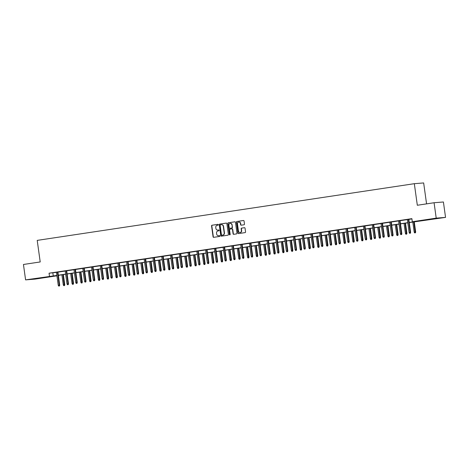 <?xml version="1.0" encoding="UTF-8"?>
<svg xmlns="http://www.w3.org/2000/svg" width="469" height="469" viewBox="0 0 469 469"><rect width="100%" height="100%" fill="white"/><g stroke="black" fill="none" stroke-linecap="round" stroke-linejoin="round"><path stroke-width="0.7" d="M218.343 224.71A0.428 0.393 -94.6 0 0 217.897 224.346L212.035 225.231A0.61 0.557 -94.6 0 0 211.566 225.917L213.078 236.804A0.61 0.557 -94.6 0 0 213.712 237.326L219.58 236.44A0.428 0.393 -94.6 0 0 219.486 235.59A0.428 0.393 -94.6 0 0 219.463 235.596L218.701 235.708A1.952 1.788 -94.6 0 1 216.666 234.043L216.543 233.134A1.952 1.788 -94.6 0 1 218.038 230.93L218.8 230.818A0.428 0.393 -94.6 0 0 218.706 229.968A0.428 0.393 -94.6 0 0 218.683 229.974L217.921 230.086A1.952 1.788 -94.6 0 1 215.887 228.415L215.763 227.506A1.952 1.788 -94.6 0 1 217.258 225.308L218.021 225.196A0.428 0.393 -94.6 0 0 218.343 224.71M434.136 218.917L427.359 219.744L434.136 218.917M40.938 278.029L34.161 278.856L40.938 278.029M244.009 224.774A0.61 0.557 -94.6 0 0 244.478 224.088L244.05 221.034A0.61 0.557 -94.6 0 0 243.417 220.512L236.904 221.491A0.61 0.557 -94.6 0 0 236.435 222.177L237.947 233.064A0.61 0.557 -94.6 0 0 238.58 233.585L245.094 232.606A0.61 0.557 -94.6 0 0 245.563 231.921L245.053 228.227A0.61 0.557 -94.6 0 0 244.413 227.705L241.629 228.127A0.61 0.557 -94.6 0 0 241.16 228.813L241.412 230.642A1.636 1.495 -94.6 0 1 240.069 232.495A1.636 1.495 -94.6 0 1 238.457 231.088L237.466 223.924A1.636 1.495 -94.6 0 1 238.809 222.072A1.636 1.495 -94.6 0 1 240.415 223.479L240.585 224.674A0.61 0.557 -94.6 0 0 241.218 225.196L244.009 224.774M56.931 275.813L34.923 279.125L25.59 279.876L23.45 264.475L40.211 261.954L37.215 240.386L414.326 183.69L417.322 205.258L434.077 202.737L436.217 218.138L445.55 217.387L409.261 222.582M25.59 279.876L56.878 275.438M409.244 222.458L416.103 221.427L412.315 221.731L411.888 218.654L49.057 273.204L49.485 276.282M412.315 221.731L436.217 218.138M226.885 223.613A0.61 0.557 -94.6 0 0 226.251 223.092L219.738 224.071A0.61 0.557 -94.6 0 0 219.269 224.757L220.776 235.643A0.61 0.557 -94.6 0 0 221.415 236.165L227.928 235.186A0.61 0.557 -94.6 0 0 228.397 234.5L226.885 223.613M228.321 222.781L234.834 221.802A0.61 0.557 -94.6 0 1 235.467 222.324L236.98 233.21A0.61 0.557 -94.6 0 1 236.511 233.896L233.72 234.318A0.61 0.557 -94.6 0 1 233.087 233.797L232.477 229.382A0.61 0.557 -94.6 0 0 231.838 228.86L229.992 229.136A0.61 0.557 -94.6 0 0 229.523 229.822L230.162 234.418A0.428 0.393 -94.6 0 1 229.81 234.905A0.428 0.393 -94.6 0 1 229.388 234.535L227.852 223.467A0.61 0.557 -94.6 0 1 228.321 222.781L234.963 221.796M426.567 203.868L423.659 182.939L414.326 183.69M49.057 273.204L56.45 272.354M57.91 272.137L65.22 271.035M66.686 270.818L73.996 269.716M75.456 269.499L82.767 268.397M84.232 268.18L91.543 267.078M93.003 266.861L100.313 265.759M101.773 265.542L109.084 264.44M110.549 264.223L117.86 263.121M119.319 262.904L126.63 261.802M128.096 261.585L135.406 260.483M136.866 260.266L144.176 259.164M145.636 258.947L152.947 257.844M154.412 257.628L161.723 256.525M163.183 256.309L170.493 255.206M171.959 254.989L179.269 253.893M180.729 253.67L188.04 252.574M189.499 252.351L196.81 251.255M198.276 251.032L205.586 249.936M207.046 249.713L214.356 248.617M215.822 248.394L223.133 247.298M224.592 247.075L231.903 245.979M233.363 245.756L240.673 244.66M242.139 244.437L249.449 243.341M250.909 243.118L258.22 242.022M259.685 241.799L266.996 240.703M268.456 240.48L275.766 239.383M277.226 239.161L284.536 238.064M286.002 237.842L293.313 236.745M294.772 236.523L302.083 235.426M303.549 235.204L310.859 234.107M312.319 233.884L319.629 232.788M321.089 232.565L328.4 231.469M329.865 231.246L337.176 230.15M338.636 229.927L345.946 228.831M347.412 228.608L354.722 227.512M356.182 227.289L363.493 226.193M364.952 225.97L372.263 224.874M373.729 224.651L381.039 223.555M382.499 223.332L389.809 222.236M391.275 222.019L398.586 220.917M400.045 220.7L407.356 219.598M408.821 219.381L411.923 218.912M57.898 272.043L56.438 272.266M66.674 270.724L65.209 270.947M75.445 269.405L73.985 269.628M84.215 268.086L82.755 268.309M92.991 266.767L91.525 266.99M101.761 265.448L100.302 265.671M110.537 264.129L109.072 264.352M119.308 262.81L117.848 263.033M128.078 261.491L126.618 261.714M136.854 260.172L135.389 260.395M145.625 258.859L144.165 259.076M154.401 257.54L152.935 257.757M163.171 256.221L161.711 256.437M171.941 254.902L170.482 255.118M180.717 253.582L179.252 253.799M189.488 252.263L188.028 252.48M198.264 250.944L196.798 251.161M207.034 249.625L205.574 249.842M215.804 248.306L214.345 248.523M224.581 246.987L223.115 247.204M233.351 245.668L231.891 245.885M242.127 244.349L240.661 244.566M250.897 243.03L249.438 243.247M259.668 241.711L258.208 241.928M268.444 240.392L266.984 240.609M277.214 239.073L275.754 239.29M285.99 237.754L284.525 237.971M294.761 236.435L293.301 236.652M303.537 235.116L302.071 235.332M312.307 233.797L310.847 234.013M321.077 232.477L319.618 232.694M329.854 231.158L328.388 231.375M338.624 229.839L337.164 230.056M347.4 228.52L345.934 228.737M356.17 227.201L354.711 227.418M364.941 225.882L363.481 226.105M373.717 224.563L372.251 224.786M382.487 223.244L381.027 223.467M391.263 221.925L389.798 222.148M400.034 220.606L398.574 220.829M408.804 219.287L407.344 219.51M434.077 202.737L443.41 201.987L445.55 217.387M58.783 275.274L58.391 275.596M56.896 275.555L55.037 275.836L56.913 275.684M58.385 275.567L58.818 275.532M407.801 222.798L400.491 223.901M399.025 224.118L391.715 225.22M390.255 225.437L382.944 226.539M381.485 226.756L374.174 227.858M372.708 228.075L365.398 229.177M363.938 229.394L356.628 230.49M355.162 230.713L347.851 231.809M346.392 232.032L339.081 233.128M337.621 233.351L330.311 234.447M328.845 234.67L321.535 235.766M320.075 235.989L312.764 237.085M311.299 237.308L303.988 238.404M302.528 238.627L295.218 239.723M293.758 239.946L286.448 241.043M284.982 241.265L277.671 242.362M276.212 242.584L268.901 243.681M267.436 243.903L260.125 245M258.665 245.223L251.355 246.319M249.895 246.542L242.584 247.638M241.119 247.861L233.808 248.957M232.348 249.18L225.038 250.276M223.572 250.499L216.262 251.595M214.802 251.818L207.491 252.914M206.032 253.137L198.721 254.233M197.256 254.456L189.945 255.552M188.485 255.775L181.175 256.871M179.709 257.094L172.399 258.19M170.939 258.413L163.628 259.509M162.168 259.732L154.858 260.828M153.392 261.051L146.082 262.148M144.622 262.364L137.311 263.467M135.846 263.684L128.535 264.786M127.076 265.003L119.765 266.105M118.305 266.322L110.995 267.424M109.529 267.641L102.219 268.743M100.759 268.96L93.448 270.062M91.983 270.279L84.672 271.381M83.212 271.598L75.902 272.7M74.442 272.917L67.126 274.019M65.666 274.236L58.355 275.338M58.338 275.215L65.648 274.119M67.114 273.896L74.424 272.8M75.884 272.577L83.195 271.481M84.655 271.258L91.965 270.162M93.431 269.939L100.741 268.843M102.201 268.62L109.512 267.523M110.977 267.301L118.288 266.204M119.747 265.982L127.058 264.885M128.518 264.663L135.828 263.566M137.294 263.344L144.604 262.247M146.064 262.024L153.375 260.928M154.84 260.705L162.151 259.609M163.611 259.386L170.921 258.29M172.381 258.067L179.697 256.971M181.157 256.754L188.468 255.652M189.927 255.435L197.238 254.333M198.704 254.116L206.014 253.014M207.474 252.797L214.784 251.695M216.25 251.478L223.561 250.376M225.02 250.159L232.331 249.057M233.791 248.84L241.101 247.738M242.567 247.521L249.877 246.418M251.337 246.202L258.648 245.099M260.113 244.882L267.424 243.78M268.884 243.563L276.194 242.461M277.654 242.244L284.964 241.142M286.43 240.925L293.741 239.823M295.2 239.606L302.511 238.504M303.976 238.287L311.287 237.185M312.747 236.968L320.057 235.866M321.517 235.649L328.828 234.547M330.293 234.33L337.604 233.228M339.064 233.011L346.374 231.909M347.84 231.692L355.15 230.59M356.61 230.373L363.921 229.271M365.38 229.054L372.691 227.952M374.156 227.735L381.467 226.633M382.927 226.416L390.237 225.313M391.703 225.097L399.013 224M400.473 223.777L407.784 222.681M52.845 272.899L53.273 275.977M218.794 229.974L218.173 230.068M219.574 235.596L218.953 235.69M218.009 224.346L212.287 225.208A0.61 0.557 -94.6 0 0 211.818 225.894L213.331 236.781A0.61 0.557 -94.6 0 0 213.835 237.308M226.38 223.092L219.99 224.053A0.61 0.557 -94.6 0 0 219.521 224.739L221.028 235.626A0.61 0.557 -94.6 0 0 221.532 236.147M220.459 224.827A0.428 0.393 -94.6 0 0 220.131 225.308L221.456 234.863A0.428 0.393 -94.6 0 0 221.901 235.227L222.705 235.11A1.952 1.788 -94.6 0 0 224.2 232.905L223.297 226.375A1.952 1.788 -94.6 0 0 221.262 224.704L220.459 224.827M221.515 224.686A1.952 1.788 -94.6 0 1 223.549 226.357L224.452 232.888A1.952 1.788 -94.6 0 1 222.957 235.086L222.154 235.209M231.909 228.854L232.091 228.837A0.61 0.557 -94.6 0 1 232.73 229.359L233.339 233.773A0.61 0.557 -94.6 0 0 233.843 234.301M228.573 222.757A0.61 0.557 -94.6 0 0 228.104 223.449L229.64 234.518A0.428 0.393 -94.6 0 0 229.933 234.869M231.838 224.798A1.636 1.495 -94.6 0 0 230.232 223.391A1.636 1.495 -94.6 0 0 228.884 225.243L229.235 227.77A0.61 0.557 -94.6 0 0 229.874 228.292L231.721 228.01A0.61 0.557 -94.6 0 0 232.19 227.324L232.091 224.78A1.636 1.495 -94.6 0 0 230.355 223.385M232.091 224.78L232.442 227.301A0.61 0.557 -94.6 0 1 231.973 227.993L230.127 228.268M238.938 222.066A1.636 1.495 -94.6 0 1 240.673 223.455L240.837 224.651A0.61 0.557 -94.6 0 0 241.342 225.173M240.192 232.477A1.636 1.495 -94.6 0 0 241.664 230.625L241.412 230.642M244.548 227.705L241.881 228.104A0.61 0.557 -94.6 0 0 241.412 228.796L241.664 230.625M243.552 220.506L237.156 221.468A0.61 0.557 -94.6 0 0 236.687 222.159L238.199 233.046A0.61 0.557 -94.6 0 0 238.698 233.568M63.731 285.656L64.54 285.551L63.731 285.656L63.292 284.894L64.757 284.706L63.356 274.588M64.288 285.568L62.905 274.652M63.292 284.894L61.89 274.805M64.757 284.706L64.54 285.551M59.246 285.979L58.684 286.061L59.499 285.955L59.258 285.152L58.244 285.304L56.432 272.219M57.441 272.067L59.258 285.152L59.71 285.111L57.892 272.002M59.499 285.955L59.71 285.111M58.244 285.304L58.684 286.061M72.502 284.337L73.316 284.232L72.502 284.337L72.062 283.575L73.533 283.387L72.126 273.269M73.064 284.249L71.675 273.333M72.062 283.575L70.667 273.486M73.533 283.387L73.316 284.232M81.272 283.018L82.087 282.913L81.272 283.018L80.838 282.256L82.304 282.068L80.897 271.95M81.835 282.93L80.451 272.014M80.838 282.256L79.437 272.167M82.304 282.068L82.087 282.913M68.017 284.66L67.454 284.742L68.269 284.636L68.028 283.833L67.02 283.985L65.203 270.9M66.217 270.754L68.028 283.833L68.486 283.792L66.668 270.683M68.269 284.636L68.486 283.792M67.02 283.985L67.454 284.742M76.793 283.34L76.23 283.423L77.045 283.317L76.805 282.514L75.79 282.666L73.979 269.581M74.987 269.435L76.805 282.514L77.256 282.473L75.439 269.364M77.045 283.317L77.256 282.473M75.79 282.666L76.23 283.423M90.048 281.699L90.863 281.593L90.048 281.699L89.608 280.937L91.074 280.749L89.673 270.631M90.611 281.611L89.221 270.695M89.608 280.937L88.207 270.848M91.074 280.749L90.863 281.593M98.818 280.38L99.633 280.274L98.818 280.38L98.384 279.618L99.85 279.43L98.443 269.312M99.381 280.292L97.992 269.376M98.384 279.618L96.983 269.528M99.85 279.43L99.633 280.274M107.594 279.061L108.409 278.955L107.594 279.061L107.155 278.299L108.62 278.111L107.219 267.992M108.151 278.973L106.768 268.057M107.155 278.299L105.754 268.209M108.62 278.111L108.409 278.955M85.563 282.021L85 282.103L85.815 281.998L85.575 281.195L84.567 281.347L82.749 268.268M83.763 268.116L85.575 281.195L86.032 281.16L84.209 268.045M85.815 281.998L86.032 281.16M84.567 281.347L85 282.103M94.333 280.702L93.777 280.784L94.586 280.679L94.351 279.876L93.337 280.028L91.519 266.949M92.534 266.797L94.351 279.876L94.802 279.841L92.985 266.726M94.586 280.679L94.802 279.841M93.337 280.028L93.777 280.784M103.11 279.383L102.547 279.465L103.362 279.36L103.121 278.557L102.107 278.709L100.296 265.63M101.304 265.477L103.121 278.557L103.579 278.522L101.755 265.407M103.362 279.36L103.579 278.522M102.107 278.709L102.547 279.465M116.365 277.742L117.18 277.636L116.365 277.742L115.925 276.98L117.397 276.792L115.99 266.673M116.928 277.654L115.538 266.738M115.925 276.98L114.53 266.89M117.397 276.792L117.18 277.636M111.88 278.064L111.317 278.146L112.132 278.041L111.892 277.238L110.883 277.39L109.066 264.311M110.08 264.158L111.892 277.238L112.349 277.202L110.532 264.088M112.132 278.041L112.349 277.202M110.883 277.39L111.317 278.146M125.135 276.423L125.95 276.317L125.135 276.423L124.701 275.661L126.167 275.473L124.76 265.354M125.698 276.335L124.314 265.419M124.701 275.661L123.3 265.571M126.167 275.473L125.95 276.317M120.656 276.745L120.093 276.827L120.908 276.722L120.668 275.919L119.654 276.071L117.842 262.992M118.85 262.839L120.668 275.919L121.119 275.883L119.302 262.769M120.908 276.722L121.119 275.883M119.654 276.071L120.093 276.827M133.911 275.104L134.726 274.998L133.911 275.104L133.472 274.342L134.937 274.154L133.536 264.035M134.474 275.016L133.085 264.1M133.472 274.342L132.07 264.252M134.937 274.154L134.726 274.998M129.426 275.426L128.864 275.508L129.679 275.403L129.438 274.6L128.43 274.752L126.612 261.673M127.627 261.52L129.438 274.6L129.895 274.564L128.072 261.45M129.679 275.403L129.895 274.564M128.43 274.752L128.864 275.508M142.682 273.785L143.496 273.679L142.682 273.785L142.248 273.022L143.713 272.835L142.306 262.716M143.244 273.697L141.855 262.781M142.248 273.022L140.847 262.933M143.713 272.835L143.496 273.679M138.197 274.107L137.64 274.189L138.455 274.084L138.214 273.28L137.2 273.433L135.383 260.354M136.397 260.201L138.214 273.28L138.666 273.245L136.848 260.131M138.455 274.084L138.666 273.245M137.2 273.433L137.64 274.189M151.458 272.466L152.273 272.36L151.458 272.466L151.018 271.703L152.484 271.516L151.082 261.397M152.02 272.383L150.631 261.462M151.018 271.703L149.617 261.614M152.484 271.516L152.273 272.36M146.973 272.788L146.41 272.87L147.225 272.765L146.985 271.961L145.97 272.114L144.159 259.035M145.167 258.882L146.985 271.961L147.442 271.926L145.619 258.812M147.225 272.765L147.442 271.926M145.97 272.114L146.41 272.87M160.228 271.146L161.043 271.041L160.228 271.146L159.788 270.384L161.26 270.197L159.853 260.078M160.791 271.064L159.401 260.143M159.788 270.384L158.393 260.295M161.26 270.197L161.043 271.041M155.743 271.469L155.18 271.551L155.995 271.445L155.755 270.642L154.747 270.795L152.929 257.716M153.943 257.563L155.755 270.642L156.212 270.607L154.395 257.493M155.995 271.445L156.212 270.607M154.747 270.795L155.18 271.551M168.998 269.827L169.813 269.722L168.998 269.827L168.564 269.071L170.03 268.878L168.623 258.759M169.561 269.745L168.178 258.824M168.564 269.071L167.163 258.976M170.03 268.878L169.813 269.722M164.519 270.15L163.957 270.232L164.771 270.126L164.531 269.323L163.517 269.476L161.705 256.396M162.714 256.244L164.531 269.323L164.982 269.288L163.165 256.174M164.771 270.126L164.982 269.288M163.517 269.476L163.957 270.232M177.774 268.508L178.589 268.403L177.774 268.508L177.335 267.752L178.8 267.559L177.399 257.44M178.337 268.426L176.948 257.504M177.335 267.752L175.934 257.657M178.8 267.559L178.589 268.403M173.29 268.831L172.727 268.913L173.542 268.813L173.301 268.004L172.293 268.157L170.476 255.077M171.49 254.925L173.301 268.004L173.759 267.969L171.935 254.855M173.542 268.813L173.759 267.969M172.293 268.157L172.727 268.913M186.545 267.189L187.36 267.084L186.545 267.189L186.111 266.433L187.577 266.24L186.17 256.121M187.108 267.107L185.718 256.185M186.111 266.433L184.71 256.338M187.577 266.24L187.36 267.084M182.066 267.512L181.503 267.594L182.318 267.494L182.078 266.685L181.063 266.838L179.246 253.758M180.26 253.606L182.078 266.685L182.529 266.65L180.712 253.536M182.318 267.494L182.529 266.65M181.063 266.838L181.503 267.594M195.321 265.87L196.136 265.765L195.321 265.87L194.881 265.114L196.347 264.921L194.946 254.802M195.884 265.788L194.494 254.866M194.881 265.114L193.48 255.019M196.347 264.921L196.136 265.765M190.836 266.193L190.273 266.275L191.088 266.175L190.848 265.366L189.834 265.518L188.022 252.439M189.036 252.287L190.848 265.366L191.305 265.331L189.482 252.216M191.088 266.175L191.305 265.331M189.834 265.518L190.273 266.275M204.091 264.551L204.906 264.446L204.091 264.551L203.652 263.795L205.123 263.601L203.716 253.483M204.654 264.469L203.265 253.547M203.652 263.795L202.256 253.7M205.123 263.601L204.906 264.446M199.606 264.874L199.044 264.956L199.858 264.856L199.624 264.047L198.61 264.199L196.792 251.12M197.807 250.968L199.624 264.047L200.075 264.012L198.258 250.897M199.858 264.856L200.075 264.012M198.61 264.199L199.044 264.956M212.862 263.232L213.676 263.127L212.862 263.232L212.428 262.476L213.893 262.282L212.486 252.164M213.424 263.15L212.041 252.234M212.428 262.476L211.027 252.381M213.893 262.282L213.676 263.127M208.383 263.555L207.82 263.637L208.635 263.537L208.394 262.728L207.38 262.88L205.569 249.801M206.577 249.649L208.394 262.728L208.846 262.693L207.028 249.578M208.635 263.537L208.846 262.693M207.38 262.88L207.82 263.637M221.638 261.913L222.453 261.808L221.638 261.913L221.198 261.157L222.664 260.963L221.262 250.845M222.2 261.831L220.811 250.915M221.198 261.157L219.797 251.062M222.664 260.963L222.453 261.808M217.153 262.235L216.59 262.323L217.405 262.218L217.165 261.409L216.156 261.561L214.339 248.482M215.353 248.33L217.165 261.409L217.622 261.374L215.799 248.259M217.405 262.218L217.622 261.374M216.156 261.561L216.59 262.323M230.408 260.594L231.223 260.488L230.408 260.594L229.974 259.838L231.44 259.644L230.033 249.526M230.971 260.512L229.587 249.596M229.974 259.838L228.573 249.748M231.44 259.644L231.223 260.488M225.929 260.916L225.366 261.004L226.181 260.899L225.941 260.09L224.927 260.242L223.109 247.163M224.123 247.011L225.941 260.09L226.392 260.055L224.575 246.94M226.181 260.899L226.392 260.055M224.927 260.242L225.366 261.004M239.184 259.275L239.999 259.169L239.184 259.275L238.744 258.519L240.21 258.325L238.809 248.207M239.747 259.193L238.358 248.277M238.744 258.519L237.343 248.429M240.21 258.325L239.999 259.169M234.699 259.597L234.137 259.685L234.951 259.58L234.711 258.771L233.697 258.923L231.885 245.844M232.9 245.692L234.711 258.771L235.168 258.736L233.345 245.621M234.951 259.58L235.168 258.736M233.697 258.923L234.137 259.685M247.954 257.956L248.769 257.85L247.954 257.956L247.515 257.2L248.986 257.006L247.579 246.887M248.517 257.874L247.128 246.958M247.515 257.2L246.119 247.11M248.986 257.006L248.769 257.85M243.47 258.278L242.907 258.366L243.722 258.261L243.487 257.452L242.473 257.604L240.656 244.525M241.67 244.372L243.487 257.452L243.939 257.417L242.121 244.302M243.722 258.261L243.939 257.417M242.473 257.604L242.907 258.366M256.725 256.637L257.54 256.531L256.725 256.637L256.291 255.881L257.757 255.693L256.35 245.568M257.288 256.555L255.904 245.639M256.291 255.881L254.89 245.791M257.757 255.693L257.54 256.531M252.246 256.959L251.683 257.047L252.498 256.942L252.258 256.133L251.243 256.285L249.432 243.206M250.44 243.053L252.258 256.133L252.709 256.097L250.892 242.983M252.498 256.942L252.709 256.097M251.243 256.285L251.683 257.047M265.501 255.318L266.316 255.212L265.501 255.318L265.061 254.561L266.527 254.374L265.126 244.249M266.064 255.236L264.674 244.32M265.061 254.561L263.66 244.472M266.527 254.374L266.316 255.212M261.016 255.64L260.453 255.728L261.268 255.623L261.028 254.814L260.019 254.966L258.202 241.887M259.216 241.734L261.028 254.814L261.485 254.778L259.662 241.664M261.268 255.623L261.485 254.778M260.019 254.966L260.453 255.728M274.271 253.999L275.086 253.893L274.271 253.999L273.837 253.242L275.303 253.055L273.896 242.93M274.834 253.917L273.45 243.001M273.837 253.242L272.436 243.153M275.303 253.055L275.086 253.893M269.792 254.321L269.229 254.409L270.044 254.304L269.804 253.495L268.79 253.647L266.972 240.568M267.987 240.415L269.804 253.495L270.255 253.459L268.438 240.345M270.044 254.304L270.255 253.459M268.79 253.647L269.229 254.409M283.047 252.68L283.862 252.574L283.047 252.68L282.608 251.923L284.073 251.736L282.672 241.611M283.61 252.598L282.221 241.682M282.608 251.923L281.207 241.834M284.073 251.736L283.862 252.574M278.563 253.002L278 253.09L278.815 252.984L278.574 252.175L277.56 252.328L275.749 239.249M276.763 239.096L278.574 252.175L279.032 252.14L277.208 239.026M278.815 252.984L279.032 252.14M277.56 252.328L278 253.09M291.818 251.361L292.633 251.255L291.818 251.361L291.384 250.604L292.849 250.417L291.442 240.292M292.38 251.278L290.991 240.363M291.384 250.604L289.983 240.515M292.849 250.417L292.633 251.255M287.333 251.683L286.77 251.771L287.585 251.665L287.35 250.856L286.336 251.009L284.519 237.93M285.533 237.777L287.35 250.856L287.802 250.821L285.984 237.707M287.585 251.665L287.802 250.821M286.336 251.009L286.77 251.771M300.588 250.041L301.403 249.936L300.588 250.041L300.154 249.285L301.62 249.098L300.213 238.973M301.151 249.959L299.767 239.043M300.154 249.285L298.753 239.196M301.62 249.098L301.403 249.936M296.109 250.364L295.546 250.452L296.361 250.346L296.121 249.537L295.107 249.69L293.295 236.611M294.303 236.458L296.121 249.537L296.572 249.502L294.755 236.394M296.361 250.346L296.572 249.502M295.107 249.69L295.546 250.452M309.364 248.722L310.179 248.617L309.364 248.722L308.924 247.966L310.39 247.779L308.989 237.654M309.927 248.64L308.538 237.724M308.924 247.966L307.529 237.877M310.39 247.779L310.179 248.617M304.879 249.045L304.317 249.133L305.131 249.027L304.891 248.218L303.883 248.371L302.065 235.291M303.08 235.139L304.891 248.218L305.348 248.183L303.525 235.075M305.131 249.027L305.348 248.183M303.883 248.371L304.317 249.133M318.134 247.403L318.949 247.298L318.134 247.403L317.701 246.647L319.166 246.46L317.759 236.335M318.697 247.321L317.314 236.405M317.701 246.647L316.299 236.558M319.166 246.46L318.949 247.298M313.655 247.726L313.093 247.814L313.908 247.708L313.667 246.899L312.653 247.052L310.841 233.972M311.85 233.82L313.667 246.899L314.119 246.864L312.301 233.755M313.908 247.708L314.119 246.864M312.653 247.052L313.093 247.814M326.911 246.084L327.725 245.979L326.911 246.084L326.471 245.328L327.937 245.14L326.535 235.016M327.473 246.002L326.084 235.086M326.471 245.328L325.07 235.239M327.937 245.14L327.725 245.979M322.426 246.407L321.863 246.495L322.678 246.389L322.438 245.58L321.429 245.733L319.612 232.653M320.626 232.501L322.438 245.58L322.895 245.545L321.072 232.436M322.678 246.389L322.895 245.545M321.429 245.733L321.863 246.495M335.681 244.765L336.496 244.66L335.681 244.765L335.247 244.009L336.713 243.821L335.306 233.697M336.244 244.683L334.854 233.767M335.247 244.009L333.846 233.92M336.713 243.821L336.496 244.66M331.196 245.088L330.633 245.176L331.448 245.07L331.214 244.261L330.199 244.413L328.382 231.334M329.396 231.182L331.214 244.261L331.665 244.226L329.848 231.117M331.448 245.07L331.665 244.226M330.199 244.413L330.633 245.176M344.451 243.446L345.266 243.341L344.451 243.446L344.017 242.69L345.483 242.502L344.082 232.378M345.014 243.364L343.63 232.448M344.017 242.69L342.616 232.601M345.483 242.502L345.266 243.341M339.972 243.769L339.409 243.857L340.224 243.751L339.984 242.942L338.97 243.094L337.158 230.015M338.167 229.863L339.984 242.942L340.435 242.907L338.618 229.798M340.224 243.751L340.435 242.907M338.97 243.094L339.409 243.857M353.227 242.127L354.042 242.027L353.227 242.127L352.788 241.371L354.253 241.183L352.852 231.059M353.79 242.045L352.401 231.129M352.788 241.371L351.392 231.281M354.253 241.183L354.042 242.027M348.743 242.45L348.18 242.537L348.995 242.432L348.754 241.623L347.746 241.775L345.929 228.696M346.943 228.544L348.754 241.623L349.212 241.588L347.394 228.479M348.995 242.432L349.212 241.588M347.746 241.775L348.18 242.537M361.998 240.808L362.813 240.708L361.998 240.808L361.564 240.052L363.029 239.864L361.622 229.74M362.56 240.726L361.177 229.81M361.564 240.052L360.163 229.962M363.029 239.864L362.813 240.708M357.519 241.13L356.956 241.218L357.771 241.113L357.53 240.304L356.516 240.456L354.705 227.377M355.713 227.225L357.53 240.304L357.982 240.269L356.164 227.16M357.771 241.113L357.982 240.269M356.516 240.456L356.956 241.218M370.774 239.489L371.589 239.389L370.774 239.489L370.334 238.733L371.8 238.545L370.399 228.421M371.337 239.407L369.947 228.491M370.334 238.733L368.933 228.643M371.8 238.545L371.589 239.389M366.289 239.811L365.726 239.899L366.541 239.794L366.301 238.985L365.292 239.137L363.475 226.058M364.489 225.906L366.301 238.985L366.758 238.95L364.935 225.841M366.541 239.794L366.758 238.95M365.292 239.137L365.726 239.899M379.544 238.17L380.359 238.07L379.544 238.17L379.11 237.414L380.576 237.226L379.169 227.102M380.107 238.088L378.718 227.172M379.11 237.414L377.709 227.324M380.576 237.226L380.359 238.07M375.059 238.492L374.497 238.58L375.311 238.475L375.077 237.666L374.063 237.818L372.245 224.739M373.26 224.587L375.077 237.666L375.528 237.631L373.711 224.522M375.311 238.475L375.528 237.631M374.063 237.818L374.497 238.58M388.32 236.851L389.129 236.751L388.32 236.851L387.881 236.095L389.346 235.907L387.945 225.782M388.877 236.769L387.494 225.853M387.881 236.095L386.479 226.005M389.346 235.907L389.129 236.751M383.835 237.173L383.273 237.261L384.088 237.156L383.847 236.347L382.833 236.499L381.021 223.42M382.03 223.267L383.847 236.347L384.299 236.312L382.481 223.203M384.088 237.156L384.299 236.312M382.833 236.499L383.273 237.261M397.091 235.538L397.905 235.432L397.091 235.538L396.651 234.776L398.117 234.588L396.715 224.463M397.653 235.45L396.264 224.534M396.651 234.776L395.256 224.686M398.117 234.588L397.905 235.432M392.606 235.854L392.043 235.942L392.858 235.837L392.617 235.028L391.609 235.18L389.792 222.101M390.806 221.948L392.617 235.028L393.075 234.992L391.257 221.884M392.858 235.837L393.075 234.992M391.609 235.18L392.043 235.942M405.861 234.219L406.676 234.113L405.861 234.219L405.427 233.456L406.893 233.269L405.486 223.144M406.424 234.131L405.04 223.215M405.427 233.456L404.026 223.367M406.893 233.269L406.676 234.113M401.382 234.541L400.819 234.623L401.634 234.518L401.394 233.714L400.379 233.861L398.568 220.782M399.576 220.629L401.394 233.714L401.845 233.673L400.028 220.565M401.634 234.518L401.845 233.673M400.379 233.861L400.819 234.623M414.637 232.9L415.452 232.794L414.637 232.9L414.197 232.137L415.663 231.95L414.262 221.825M415.2 232.812L413.81 221.896M414.197 232.137L412.796 222.048M415.663 231.95L415.452 232.794M410.152 233.222L409.589 233.304L410.404 233.199L410.164 232.395L409.156 232.542L407.338 219.463M408.352 219.31L410.164 232.395L410.621 232.354L408.798 219.246M410.404 233.199L410.621 232.354M409.156 232.542L409.589 233.304"/></g></svg>
